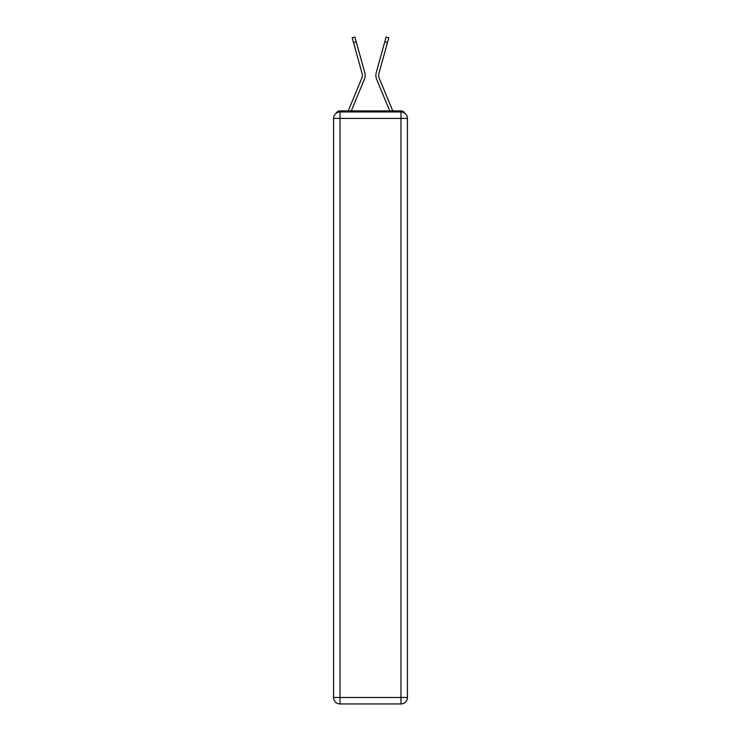 <?xml version="1.0" encoding="UTF-8"?>
<svg xmlns="http://www.w3.org/2000/svg" width="741" height="741" viewBox="0 0 741 741"><rect width="100%" height="100%" fill="white"/><g stroke="black" fill="none" stroke-linecap="round" stroke-linejoin="round"><path stroke-width="1.11" d="M404.79 113.216A4.307 4.307 0 0 0 400.964 110.891L340.036 110.891A4.307 4.307 0 0 0 336.21 113.216M340.036 110.891L348.279 110.891A13.56 13.56 0 0 1 348.613 109.992L361.71 78.416A7.966 7.966 0 0 0 362.034 73.239L352.207 37.8L354.902 37.05L356.226 41.82L353.522 42.57M351.271 110.891L364.294 79.491L351.271 110.891L364.294 79.491L351.271 110.891L364.294 79.491L351.271 110.891L364.294 79.491L351.271 110.891L364.294 79.491L351.271 110.891L364.294 79.491L351.271 110.891L364.294 79.491L351.271 110.891L364.294 79.491L351.271 110.891L364.294 79.491L351.271 110.891L364.294 79.491L351.271 110.891L364.294 79.491L351.271 110.891L364.294 79.491L351.271 110.891L353.707 110.891M387.293 110.891L389.729 110.891L376.706 79.491A10.763 10.763 0 0 1 376.271 72.488L386.098 37.05L388.793 37.8L387.478 42.57L384.774 41.82M379.29 78.416A7.966 7.966 0 0 1 378.966 73.239A7.966 7.966 0 0 0 379.29 78.416A7.966 7.966 0 0 1 378.966 73.239A7.966 7.966 0 0 0 379.29 78.416A7.966 7.966 0 0 1 378.966 73.239A7.966 7.966 0 0 0 379.29 78.416A7.966 7.966 0 0 1 378.966 73.239A7.966 7.966 0 0 0 379.29 78.416A7.966 7.966 0 0 1 378.966 73.239A7.966 7.966 0 0 0 379.29 78.416A7.966 7.966 0 0 1 378.966 73.239A7.966 7.966 0 0 0 379.29 78.416A7.966 7.966 0 0 1 378.966 73.239A7.966 7.966 0 0 0 379.29 78.416A7.966 7.966 0 0 1 378.966 73.239A7.966 7.966 0 0 0 379.29 78.416A7.966 7.966 0 0 1 378.966 73.239A7.966 7.966 0 0 0 379.29 78.416A7.966 7.966 0 0 1 378.966 73.239A7.966 7.966 0 0 0 379.29 78.416A7.966 7.966 0 0 1 378.966 73.239A7.966 7.966 0 0 0 379.29 78.416A7.966 7.966 0 0 1 378.966 73.239A7.966 7.966 0 0 0 379.29 78.416L392.387 109.992A13.56 13.56 0 0 1 392.721 110.891L400.964 110.891M361.71 78.416A7.966 7.966 0 0 0 362.034 73.239A7.966 7.966 0 0 1 361.71 78.416A7.966 7.966 0 0 0 362.034 73.239A7.966 7.966 0 0 1 361.71 78.416A7.966 7.966 0 0 0 362.034 73.239A7.966 7.966 0 0 1 361.71 78.416A7.966 7.966 0 0 0 362.034 73.239A7.966 7.966 0 0 1 361.71 78.416A7.966 7.966 0 0 0 362.034 73.239A7.966 7.966 0 0 1 361.71 78.416A7.966 7.966 0 0 0 362.034 73.239A7.966 7.966 0 0 1 361.71 78.416A7.966 7.966 0 0 0 362.034 73.239A7.966 7.966 0 0 1 361.71 78.416A7.966 7.966 0 0 0 362.034 73.239A7.966 7.966 0 0 1 361.71 78.416A7.966 7.966 0 0 0 362.034 73.239A7.966 7.966 0 0 1 361.71 78.416A7.966 7.966 0 0 0 362.034 73.239A7.966 7.966 0 0 1 361.71 78.416A7.966 7.966 0 0 0 362.034 73.239A7.966 7.966 0 0 1 361.71 78.416M340.036 111.965L400.964 111.965A6.456 6.456 0 0 1 407.42 118.421L407.42 697.494A6.456 6.456 0 0 1 400.964 703.95L340.036 703.95L340.036 697.494L400.964 697.494L400.964 118.421L340.036 118.421L340.036 697.494L333.58 697.494L333.58 118.421L340.036 118.421L340.036 111.965A6.456 6.456 0 0 0 333.58 118.421A6.456 6.456 0 0 1 340.036 111.965M333.58 697.494A6.456 6.456 0 0 0 340.036 703.95A6.456 6.456 0 0 1 333.58 697.494M389.729 110.891L376.706 79.491M364.294 79.491A10.763 10.763 0 0 0 364.729 72.488L356.226 41.82M378.966 73.239L387.478 42.57M400.964 703.95A6.456 6.456 0 0 0 407.42 697.494L400.964 697.494L400.964 703.95M407.42 118.421A6.456 6.456 0 0 0 400.964 111.965L400.964 118.421L407.42 118.421"/></g></svg>

